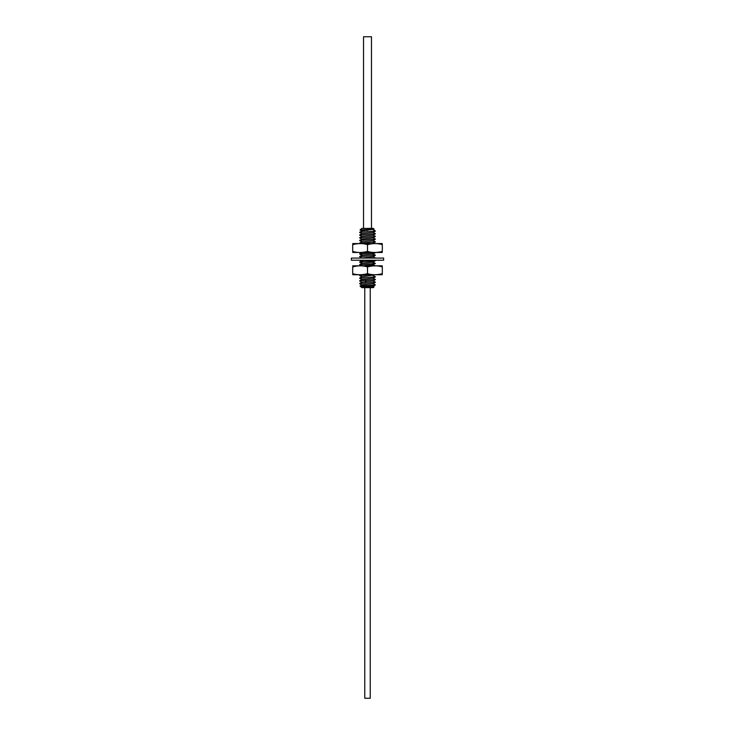 <?xml version="1.0" encoding="UTF-8"?>
<svg xmlns="http://www.w3.org/2000/svg" width="735" height="735" viewBox="0 0 735 735"><rect width="100%" height="100%" fill="white"/><g stroke="black" fill="none" stroke-linecap="round" stroke-linejoin="round"><path stroke-width="1.1" d="M373.086 286.227L374.106 286.825L373.334 287.633L361.859 287.633L372.709 287.027C375.42 286.825 373.683 286.622 367.5 286.42C357.963 286.135 357.853 285.86 367.16 285.584L375.383 284.886L373.086 283.535M361.905 231.001L374.106 229.145L373.334 228.374L361.914 228.41M361.914 231.112L360.04 230L361.831 228.374M373.086 229.651L375.383 231.001L359.617 232.444L375.383 231.001M367.482 230.422C357.871 230.147 357.881 229.862 367.5 229.568L374.097 229.173M359.884 240.418L375.383 239.086L359.645 240.391L362.061 241.714L373.086 240.538L375.355 239.224M361.914 239.187L359.617 237.837L375.383 236.394L359.617 237.837M361.914 236.495L359.617 235.136L375.383 233.702L359.617 235.136M361.914 233.803L359.617 232.444M359.645 240.391L361.914 239.077L373.086 237.846L375.355 236.523M359.645 237.699L361.914 236.385L373.086 235.145L375.355 233.831M359.645 235.007L361.914 233.693L373.086 232.453L375.355 231.139M361.914 284.996L359.617 283.637L375.383 282.194L359.617 283.637M365.46 280.384L375.383 279.502L359.645 280.807L365.46 280.384L366.048 281.68L373.086 280.954L375.355 279.64M361.914 282.295L359.617 280.945M361.914 279.603L359.617 278.253L375.383 276.81L359.617 278.253M361.914 276.911L359.617 275.551L366.554 274.936M364.872 274.936L359.617 275.551M361.041 265.629L359.617 264.775L375.355 263.47L373.086 261.982M373.068 263.001C377.119 263.332 375.263 263.672 367.5 264.012L359.617 264.775M374.721 260.236L375.383 260.64L359.645 261.945L367.5 261.412C375.263 261.072 377.119 260.732 373.068 260.401M359.663 262.037L361.96 262.331M361.96 262.423L359.617 262.083M361.914 258.049L359.617 256.69L375.383 255.256L359.617 256.69M361.914 255.357L359.617 253.998L375.364 252.684L373.086 254.007L361.914 255.247L359.645 256.561M375.061 252.684L359.617 253.998M359.847 243.377L375.383 241.778L359.617 243.221M361.914 241.888L359.617 240.529M375.355 282.332L373.086 283.646L361.914 284.877L360.031 285.998L361.822 287.633L373.086 286.338L375.383 284.886M359.645 283.499L361.914 282.185L366.048 281.68L365.46 282.984M367.16 285.584L368.878 285.584C362.732 286.246 360.398 286.926 361.886 287.633M368.878 285.584L375.355 285.024M373.086 280.844L375.383 282.194M373.086 275.45L375.383 276.81M373.086 278.142L375.383 279.502M359.645 264.646L361.914 263.323L373.086 262.092L375.383 260.64M373.04 254.916L375.383 255.256M373.086 256.588L375.383 257.948M373.086 240.428L375.383 241.778M373.086 232.343L375.383 233.702M373.086 237.727L375.383 239.086M373.086 235.035L375.383 236.394M359.645 280.807L361.914 279.493L373.086 278.262L375.355 276.939M359.645 278.115L361.914 276.801L374.17 274.936M364.716 265.629L373.086 264.784L375.355 263.47M359.645 261.945L361.914 260.631L364.716 260.236M361.684 258.068L373.086 256.699L375.355 255.385M372.535 243.377L375.355 241.916M359.645 243.092L362.061 241.714L359.884 243.019M363.531 228.374L363.531 36.75L371.469 36.75L371.469 228.374M364.762 287.633L364.762 698.25L370.238 698.25L370.238 287.633M351.376 260.236L383.624 260.236L383.624 258.068L351.376 258.068L351.376 260.236M378.81 274.412L379.71 274.256M382.319 273.659C382.319 275.092 382.319 275.092 382.319 273.659C376.991 275.083 372.048 275.083 367.5 273.659C362.171 275.083 357.238 275.083 352.681 273.659C352.681 275.074 352.681 275.074 352.681 273.659C352.681 275.074 352.681 275.074 352.681 273.659L352.681 266.906C352.681 265.464 352.681 265.464 352.681 266.906C358.009 265.473 362.952 265.473 367.5 266.906C372.829 265.473 377.762 265.473 382.319 266.906C382.319 265.491 382.319 265.491 382.319 266.906C382.319 265.491 382.319 265.491 382.319 266.906L382.319 273.659M352.681 274.725L382.319 274.725M356.19 266.144L355.29 266.3M352.681 265.831L382.319 265.831M367.5 273.659L367.5 266.906M367.5 244.654C372.829 243.23 377.762 243.23 382.319 244.654C382.319 243.221 382.319 243.221 382.319 244.654L382.319 251.407C382.319 252.822 382.319 252.822 382.319 251.407C376.991 252.831 372.048 252.831 367.5 251.407C362.171 252.831 357.238 252.831 352.681 251.407C352.681 252.84 352.681 252.84 352.681 251.407L352.681 244.654C352.681 243.239 352.681 243.239 352.681 244.654C358.009 243.23 362.952 243.23 367.5 244.654L367.5 251.407M382.319 243.579L352.681 243.579M356.19 243.891L355.29 244.048M382.319 252.472L352.681 252.472M378.81 252.16L379.71 252.004M361.96 253.658L361.96 255.22M359.645 232.315L361.914 230.992M360.49 274.936L359.645 275.423M359.645 262.119L361.914 263.442M361.041 260.236L361.822 260.686M373.086 253.897L375.355 255.21M361.914 252.546L359.645 253.869M375.355 265.987L373.086 264.673"/></g></svg>
